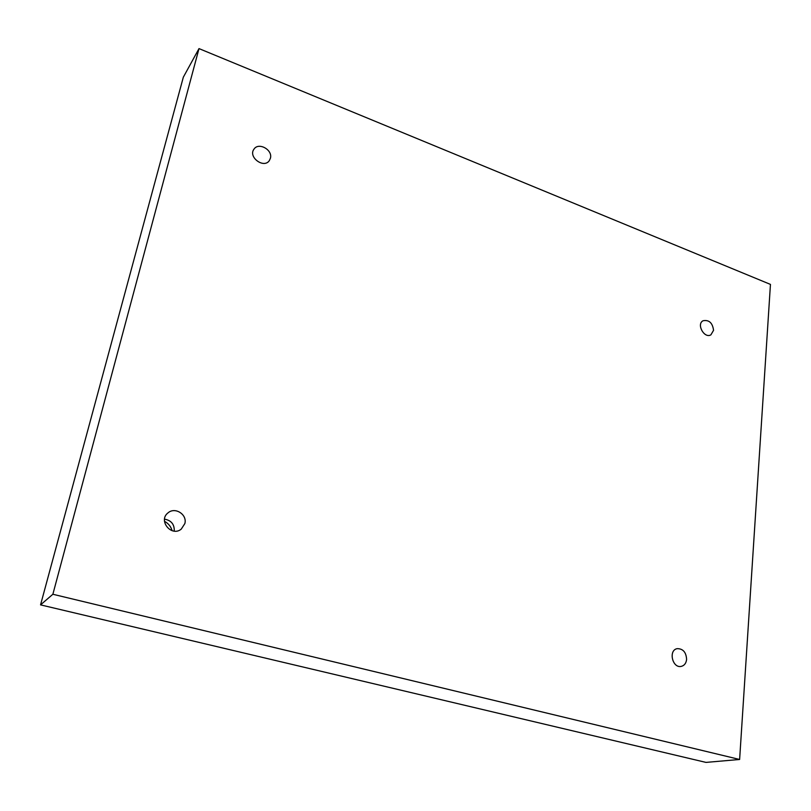 <?xml version="1.0" encoding="UTF-8"?>
<svg xmlns="http://www.w3.org/2000/svg" width="811" height="811" viewBox="0 0 811 811"><rect width="100%" height="100%" fill="white"/><g stroke="black" fill="none" stroke-linecap="round" stroke-linejoin="round"><path stroke-width="1.22" d="M198.999 48.599L770.45 284.397L739.622 759.471L52.867 594.26L198.999 48.599L183.327 77.197L40.55 604.874L52.867 594.26M713.558 330.31C712.545 322.839 709.047 319.646 703.066 320.75C696.152 324.136 704.303 338.846 710.892 334.852L713.558 330.31M270.428 158.206C272.891 149.822 258.547 141.874 253.985 149.153C247.852 157.02 263.798 168.921 269.313 160.639L270.428 158.206M184.847 523.582C187.442 514.529 175.014 506.571 168.019 512.876C157.831 520.53 171.405 537.227 181.228 529.147L184.847 523.582M686.603 659.455C686.187 652.267 683.055 648.658 677.215 648.648C668.163 650.108 672.38 668.558 681.291 666.378C684.362 665.578 686.136 663.266 686.603 659.455M40.55 604.874L705.975 762.401L739.622 759.471M172.104 530.678C170.898 526.511 168.353 523.379 164.481 521.301M174.243 531.104C174.517 524.362 171.283 520.378 164.532 519.152"/></g></svg>
